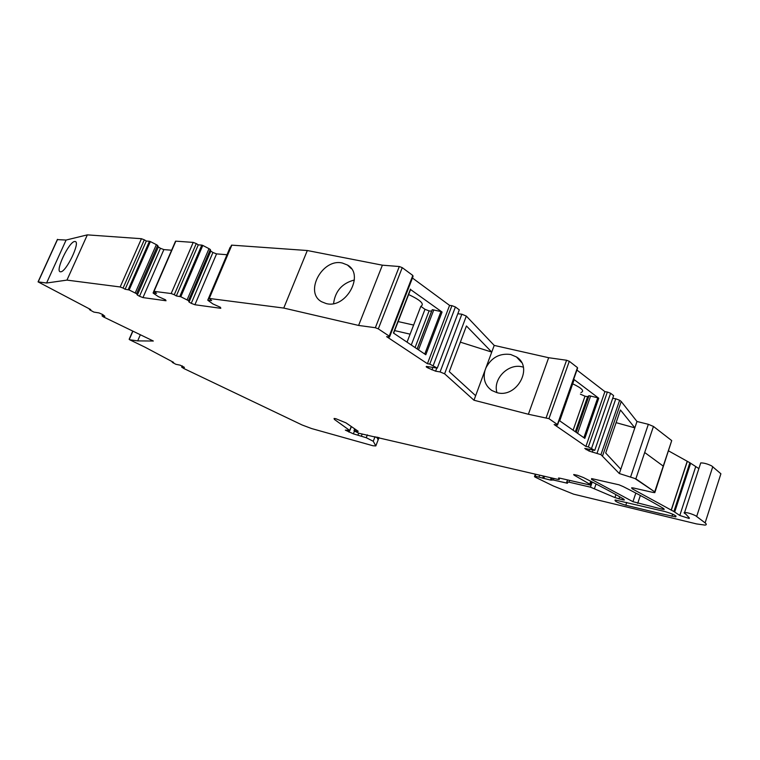 <?xml version="1.0" encoding="UTF-8"?>
<svg xmlns="http://www.w3.org/2000/svg" width="760" height="760" viewBox="0 0 760 760"><rect width="100%" height="100%" fill="white"/><g stroke="black" fill="none" stroke-linecap="round" stroke-linejoin="round"><path stroke-width="1.14" d="M630.695 476.681L648.337 424.308L636.984 421.496L619.333 473.546L635.854 478.809L654.702 491.862L654.825 492.642L652.802 492.385L633.583 488.024L631.664 487.787L632.092 488.728L673.882 511.528L679.792 515.48L689.12 518.472L689.424 518.044L685.757 514.064C684.038 513.133 683.658 512.601 684.598 512.449C687.582 512.601 691.23 513.674 695.524 515.66L705.109 522.88C706.724 524.163 706.686 524.903 704.995 525.103L696.511 523.906L573.543 494.142L553.175 485.906L534.973 477.023L534.498 476.596L535.144 476.178L550.401 480.044L553.403 480.035L567.482 483.246L566.732 482.125L569.003 482.153L590.472 487.169L614.944 497.572L622.516 499.776L624.311 500.023L623.846 499.168C612.227 492.404 598.747 485.193 583.404 477.536L577.524 475.294L573.705 474.525L574.038 475.104L589.731 484.158L590.264 485.07L560.063 478.22L558.505 478.021L559.17 479.531L557.621 479.332L359.157 433.333L354.331 431.024L358.216 431.281L345.952 422.845L335.758 418.684L334.077 418.475L334.39 419.416L349.695 430.445L345.315 430.122L353.381 433.846L366.253 437.722L373.264 441.265L375.82 445.93L373.008 445.769L311.647 428.564L302.138 424.992L183.986 368.59L181.659 367.118L182.457 366.026M648.337 424.308L653.448 426.445L635.854 478.809L635.047 478.638L635.854 478.809L644.689 452.504L663.242 466.108L654.702 491.862L635.047 478.638L654.702 491.862L671.716 440.591L655.006 492.09M619.333 473.546L600.942 454.651L619.628 400.263L621.224 401.498L602.594 455.791M594.747 450.366L588.354 446.937L607.364 392.027L610.593 393.262L613.624 395.618L594.747 450.366L584.753 448.428L589.019 451.031L600.942 454.651M588.354 446.937L585.903 446.443L554.144 424.545L557.508 425.096L557.394 424.517L548.938 418.655L569.297 361.285L577.476 367.622L577.543 368.315L557.64 424.707M546.202 417.61L566.58 360.249L548.663 357.722L528.38 414.257L548.938 418.655M528.38 414.257L473.974 400.226L444.609 373.806L466.317 316.094L494.209 345.41L473.974 400.226M437.285 368.106L429.761 364.087L451.934 305.653L455.401 306.974L459.296 309.852L437.285 368.106L426.493 366.424C425.799 366.633 426.351 367.166 428.146 368.02L435.613 371.184L440.087 371.934L444.609 373.806M429.761 364.087L427.424 363.707L386.612 336.642L389.538 337.003L389.224 336.129L378.299 328.861L402.24 267.644L412.803 275.452L413.05 276.469L389.719 336.537M375.345 327.721L399.313 266.522L382.384 265.183L358.596 325.441L375.345 327.721L378.299 328.861M358.596 325.441L283.755 308.066L209.266 298.452L231.838 245.148L307.315 250.524L283.755 308.066M226.993 254.733L216.562 253.887L194.911 304.741L220.789 308.303L220.486 307.325L212.895 303.933L207.841 300.285L211.641 300.561L209.266 298.452M194.911 304.741L191.254 303.335L189.05 302.043L188.48 300.656L180.804 296.742L202.796 245.442L209 248.662L187.112 299.858M179.806 296.4L201.809 245.109L198.284 244.853L176.329 295.944L180.804 296.742M176.329 295.944L174.258 294.728L196.27 243.57L198.284 244.853M171.608 250.22L163.875 249.594L142.965 297.587L166.012 300.76L165.547 299.82L158.308 296.609L153.197 293.123L156.522 293.351L153.767 291.327L171.18 293.541L174.258 294.728M142.965 297.587L139.507 296.257L137.341 295.032L136.572 293.692L129.143 289.969L150.366 241.585L156.351 244.634L135.232 292.923M128.212 289.645L149.445 241.262L146.3 241.034L125.115 289.237L129.143 289.969M125.115 289.237L123.082 288.087L144.314 239.818L146.3 241.034M184.386 367.327L180.148 365.17L175.902 364.297L172.691 362.596L172.149 362.111L173.575 362.368L144.827 347.092L129.647 339.748L137.684 340.898L153.32 341.022L103.303 316.834L102.03 315.846L104.861 316.264L102.695 314.535L98.999 312.92L93.898 312.094L90.079 310.042L89.376 309.396L90.763 309.595L38.066 281.865L46.588 283.014L66.956 280.108L120.184 286.966L123.082 288.087M184.272 367.622L181.982 367.147M660.145 513.503L625.803 505.229C617.928 502.882 614.375 501.134 615.125 499.985L664.781 511.499C673.018 513.931 676.666 515.717 675.744 516.876L660.145 513.503M632.938 501.685L591.508 479.38L591.622 478.591L619.001 484.804L623.228 486.6C638.732 494.418 652.251 501.761 663.784 508.63L664.183 509.475L662.207 509.2L632.938 501.685L635.825 493.078M700.435 463.818L700.73 462.925C703.75 462.849 707.389 463.828 711.626 465.87L720.898 473.774L705.109 522.88M698.877 468.606L689.861 462.735L668.658 450.936M671.298 510.226L687.315 461.377M636.984 421.496L621.224 401.498M616.094 422.655L634.837 427.851L620.445 409.972L605.701 452.988L620.797 469.252M597.075 453.159L615.79 398.791L619.628 400.263M615.79 398.791L612.702 398.287M607.364 392.027L604.903 391.637L585.903 446.443M604.903 391.637L576.925 370.063M574.161 379.601L598.756 398.24L584.82 438.368L559.626 420.784L574.161 379.601L559.731 420.85M566.58 360.249L569.297 361.285M548.663 357.722L494.209 345.41M485.003 370.348C482.847 378.945 485.108 385.643 491.777 390.459L496.793 392.597C516.667 398.705 533.919 367.241 516.448 356.953L510.72 354.502C499.757 353.039 491.492 357.485 485.934 367.84M460.351 342.161L491.748 352.089L466.431 325.974L449.284 371.649L475.646 395.694M440.087 371.934L461.852 314.212L466.317 316.094M461.852 314.212L457.824 313.747M451.934 305.653L449.578 305.397L427.424 363.707M449.578 305.397L412.452 278.027M424.764 354.046L440.952 311.552L442.073 312.037L410.542 289.522M442.073 312.037L425.809 354.749L393.433 333.032L410.466 289.132M399.313 266.522L402.24 267.644M382.384 265.183L307.315 250.524M342.399 263.045C322.42 257.982 303.905 292.381 321.689 301.786L326.116 303.534C345.933 309.177 365.047 274.502 347.462 265.031L342.399 263.045M231.572 245.784L231.838 245.148M230.118 247.351L230.631 247.228M216.562 253.887L212.933 252.491L191.254 303.335M212.933 252.491L210.786 251.123L189.05 302.043M210.786 251.123L210.33 249.508L188.48 300.656M210.33 249.508L209 248.662M201.809 245.109L202.796 245.442M175.598 241.68L175.816 241.157L193.22 242.402L196.27 243.57M163.875 249.594L160.445 248.282L139.507 296.257M160.445 248.282L158.336 246.981L137.341 295.032M158.336 246.981L157.662 245.433L136.572 293.692M157.662 245.433L156.351 244.634M149.445 241.262L150.366 241.585M57.465 239.618L66.101 240.046L87.343 234.868L141.436 238.716L144.314 239.818M87.343 234.868L66.956 280.108M66.101 240.046L46.588 283.014M60.819 271.805L60.097 271.738C55.299 270.503 68.837 242.184 74.528 241.499L75.364 241.537C80.313 242.554 66.338 271.672 60.819 271.805M140.343 334.751L137.684 340.898M378.508 437.475L377.844 439.213L376.713 437.057M569.003 482.153L569.591 480.443M580.374 394.155L585 396.207L573.116 430.198M583.87 437.703L597.74 397.793L589.019 395.684L587.613 396.644L585 396.207M597.74 397.793L598.756 398.24M572.783 383.866C582.056 388.274 584.782 391.162 580.953 392.521M523.327 367.147L522.3 366.88C508.317 363.005 492.546 379.097 496.983 392.635M408.623 294.557C420.679 300.2 424.745 304.123 420.831 306.337L424.983 309.31L429.105 310.887L415.065 347.538M440.952 311.552L432.259 309.672L431.594 311.173L429.105 310.887M354.369 280.003C342.161 283.204 335.226 291.061 333.573 303.572M587.613 396.644L575.348 431.756M589.019 395.684L576.213 432.354M590.634 395.95L577.6 433.323M394.639 330.591L410.115 334.162M398.135 321.575L413.62 325.062M407.037 342.161L420.831 306.337M424.983 309.31L411.274 345.002M431.594 311.173L417.145 348.935M432.259 309.672L417.221 348.992M433.808 309.852L418.513 349.856M663.242 466.108L671.716 440.591L653.448 426.445L644.689 452.504L663.242 466.108M377.416 437.219L377.102 437.798M696.702 516.392L712.785 466.649M679.792 515.48L695.6 467.01M674.7 512.003L690.659 463.229M673.882 511.528L689.861 462.735M671.184 510.169L687.202 461.32M632.092 488.728L632.396 487.815M592.278 452.171L593.028 450.005M589.019 451.031L589.617 449.312M586.121 449.683L586.473 448.666M591.612 448.2L610.593 393.262M557.394 424.517L577.476 367.622M435.613 371.184L436.8 368.03M431.955 369.882L432.905 367.394M428.146 368.02L428.649 366.7M433.266 365.437L455.401 306.974M389.224 336.129L412.803 275.452M207.917 300.077L230.318 247.199M171.18 293.541L193.22 242.402M154.042 291.337L175.816 241.157M153.216 292.913L153.757 291.669M120.184 286.966L141.436 238.716M38.209 281.874L57.579 239.371M102.296 315.865L102.828 314.649M129.343 339.33L132.905 331.151M375.82 445.93L379.012 437.589M373.264 441.265L375.031 436.667M366.253 437.722L367.356 434.872M361.427 435.993L362.206 433.979M357.979 434.929L358.663 433.19M353.381 433.846L354.454 431.091M348.945 432.126L349.514 430.683M349.695 430.445L351.243 426.483M334.39 419.416L334.751 418.494M357.589 431.452L357.77 430.977M354.834 430.806L355.395 429.343M558.837 478.781L559.094 478.04M589.731 484.158L590.739 481.222M574.038 475.104L574.227 474.563M622.516 499.776L622.906 498.626M618.982 498.94L619.704 496.783M614.944 497.572L615.933 494.656M594.491 488.528L596.058 483.958M590.472 487.169L592.239 482.001M566.846 482.125L567.596 479.978M566.542 483.123L566.77 482.467M553.403 480.035L553.954 478.467M550.401 480.044L551.181 477.822M543.761 478.486L544.54 476.273M542.688 478.183L543.447 476.016M539.02 476.985L539.676 475.133M534.869 476.263L535.496 474.477M534.498 476.596L535.268 474.43M672.667 514.159L671.954 516.344M626.744 502.417L625.803 505.229M591.764 479.541L592.059 478.686M662.207 509.2L662.625 507.936M637.697 503.386L640.347 495.463M684.598 512.449L700.72 462.925M689.12 518.472L689.311 517.902M208.924 298.442L231.505 245.166M207.784 300.067L230.185 247.209M153.767 291.327L175.541 241.177M153.111 292.913L153.681 291.584M38.066 281.865L57.437 239.371M102.03 315.846L102.629 314.488M129.152 339.312L132.743 331.065M181.659 367.118L182.172 365.892M349.837 430.559L351.386 426.588M353.998 430.644L354.692 428.858M559.312 479.132L559.654 478.135M590.415 484.633L591.461 481.593M566.732 482.125L567.492 479.949M551.883 479.835L552.482 478.125M551.456 480.187L552.207 478.059M535.144 476.178L535.733 474.534M675.744 516.876L676.02 516.04M521.521 362.416L516.448 356.953M393.642 333.165L410.571 289.522M351.405 268.707L347.462 265.031"/></g></svg>
